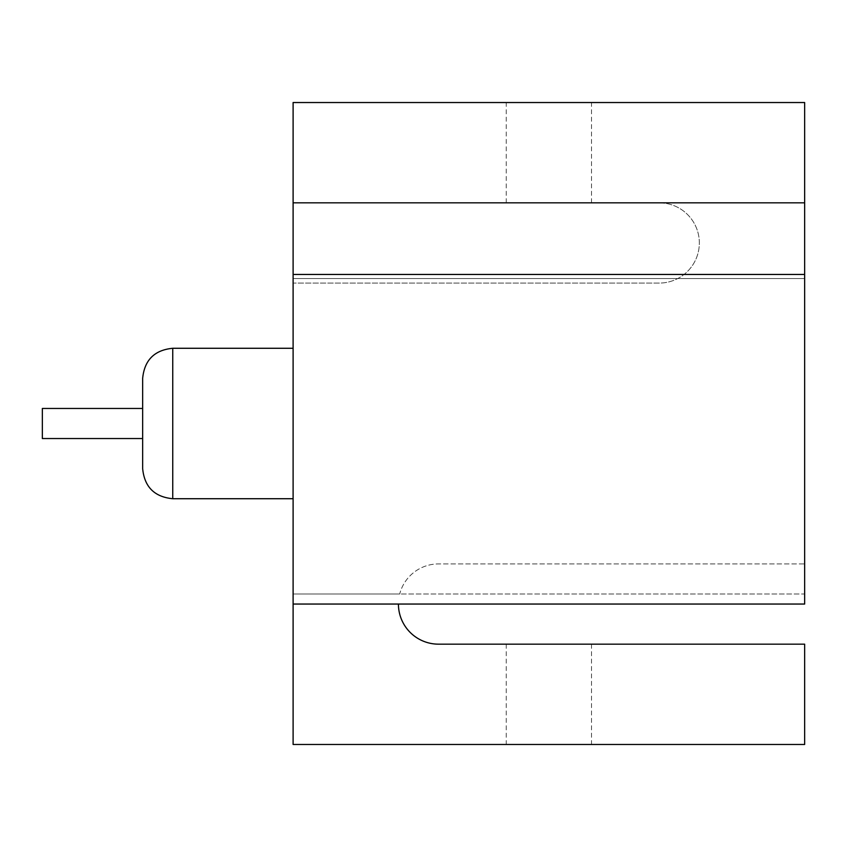 <?xml version="1.0" encoding="UTF-8"?>
<svg xmlns="http://www.w3.org/2000/svg" width="847" height="847" viewBox="0 0 847 847"><rect width="100%" height="100%" fill="white"/><g stroke="black" fill="none" stroke-linecap="round" stroke-linejoin="round"><path stroke-width="0.64" stroke-dasharray="4.24 3.18" d="M42.35 408.455L42.35 438.545M142.656 378.365L142.656 468.635M293.104 423.5L293.104 348.276L293.104 423.5M548.877 102.529L591.502 102.529L548.877 102.529M548.877 202.835L591.502 202.835L548.877 202.835M548.877 744.471L591.502 744.471L548.877 744.471M548.877 644.165L591.502 644.165L548.877 644.165M438.545 644.165A40.116 40.116 0 0 1 398.429 604.049L293.104 604.049L293.104 744.471L804.65 744.471L804.65 644.165L438.545 644.165M804.65 202.835L293.104 202.835L293.104 102.529L804.65 102.529L804.65 563.922L438.545 563.922A40.116 40.116 0 0 0 399.699 594.012L293.104 594.012L399.699 594.012A40.116 40.116 0 0 1 438.545 563.922L804.65 563.922L804.65 202.835L659.21 202.835A40.116 40.116 0 0 1 699.336 242.951A40.116 40.116 0 0 1 659.21 283.078L293.104 283.078L293.104 594.012L293.104 283.078L659.21 283.078A40.116 40.116 0 0 0 699.336 242.951A40.116 40.116 0 0 0 659.21 202.835L804.65 202.835L804.65 594.012L293.104 594.012L293.104 278.557L293.104 594.012L804.65 594.012L804.65 278.557L293.104 278.557L293.104 202.835L659.21 202.835L293.104 202.835L293.104 278.557L804.65 278.557L804.65 202.835L804.65 604.049L398.429 604.049M293.104 202.835L293.104 604.049M804.65 274.46L293.104 274.46M172.746 498.724L172.746 348.276M506.252 202.835L506.252 102.529M506.252 644.165L506.252 744.471M591.502 644.165L591.502 744.471M591.502 202.835L591.502 102.529"/><path stroke-width="1.27" d="M142.656 438.545L42.35 438.545L42.35 408.455L142.656 408.455M172.746 498.724C154.461 496.945 144.435 486.909 142.656 468.635L142.656 378.365C144.435 360.091 154.461 350.055 172.746 348.276L172.746 498.724L293.104 498.724M293.104 604.049L804.65 604.049L804.65 102.529L293.104 102.529L293.104 744.471L804.65 744.471L804.65 644.165L438.545 644.165A40.116 40.116 0 0 1 398.429 604.049M804.65 274.46L293.104 274.46M804.65 202.835L293.104 202.835M172.746 348.276L293.104 348.276"/></g></svg>
